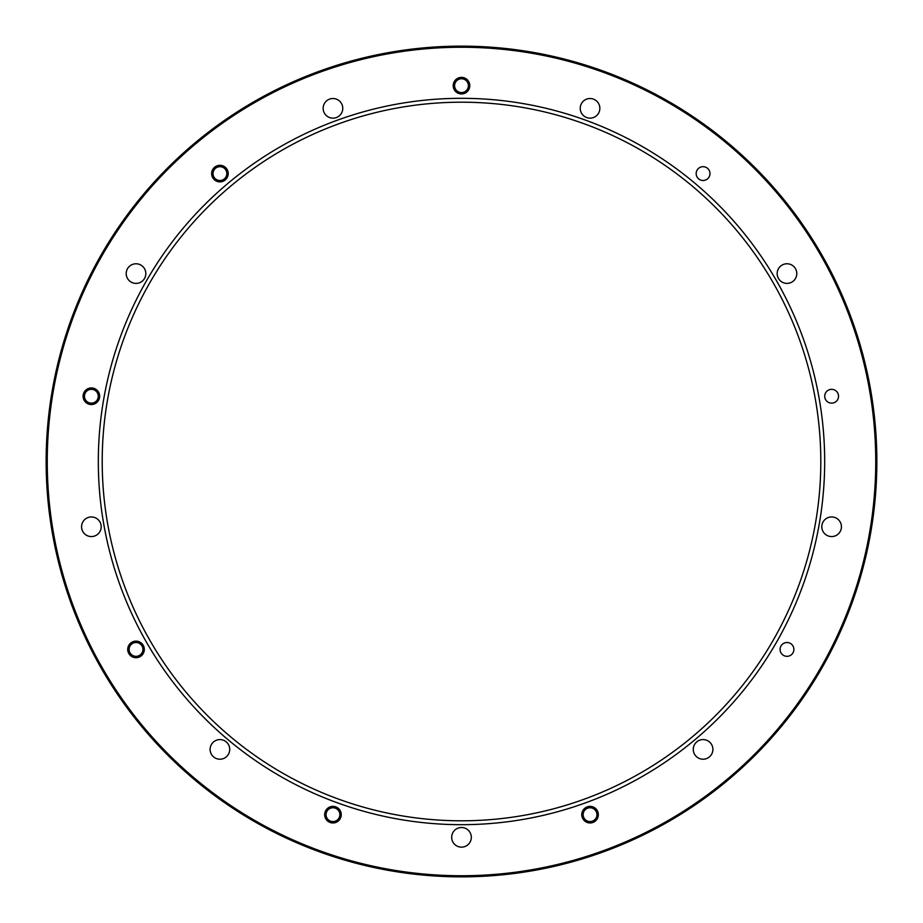 <?xml version="1.0" encoding="UTF-8"?>
<svg xmlns="http://www.w3.org/2000/svg" width="923" height="923" viewBox="0 0 923 923"><rect width="100%" height="100%" fill="white"/><g stroke="black" fill="none" stroke-linecap="round" stroke-linejoin="round"><path stroke-width="1.38" d="M875.742 461.5A414.242 414.242 0 0 0 254.379 102.753A414.242 414.242 0 0 0 254.379 820.247A414.242 414.242 0 0 0 875.742 461.5M824.677 461.5A363.177 363.177 0 0 1 279.911 776.024A363.177 363.177 0 0 1 279.911 146.976A363.177 363.177 0 0 1 824.677 461.5M697.788 169.151A6.911 6.911 0 0 1 709.568 171.228A6.911 6.911 0 0 1 701.884 180.4A6.911 6.911 0 0 1 697.788 169.151M830.423 389.437A6.911 6.911 0 0 1 838.119 398.598A6.911 6.911 0 0 1 826.327 400.674A6.911 6.911 0 0 1 830.423 389.437M790.434 643.435A6.911 6.911 0 0 1 790.434 655.399A6.911 6.911 0 0 1 780.073 649.411A6.911 6.911 0 0 1 790.434 643.435M596.535 812.309A6.911 6.911 0 0 1 588.839 821.47A6.911 6.911 0 0 1 584.755 810.221A6.911 6.911 0 0 1 596.535 812.309M339.445 817.028A6.911 6.911 0 0 1 327.665 819.105A6.911 6.911 0 0 1 331.761 807.867A6.911 6.911 0 0 1 339.445 817.028M139.477 655.399A6.911 6.911 0 0 1 129.116 649.411A6.911 6.911 0 0 1 139.477 643.435A6.911 6.911 0 0 1 139.477 655.399M90.177 403.039A6.911 6.911 0 0 1 86.081 391.802A6.911 6.911 0 0 1 97.873 393.879A6.911 6.911 0 0 1 90.177 403.039M214.632 178.035A6.911 6.911 0 0 1 218.716 166.798A6.911 6.911 0 0 1 226.412 175.958A6.911 6.911 0 0 1 214.632 178.035M454.589 85.666A6.911 6.911 0 0 1 464.95 79.69A6.911 6.911 0 0 1 464.95 91.654A6.911 6.911 0 0 1 454.589 85.666M128.505 267.278A9.807 9.807 0 0 1 145.234 270.231A9.807 9.807 0 0 1 134.32 283.246A9.807 9.807 0 0 1 128.505 267.278M331.253 98.669A9.807 9.807 0 0 1 342.179 111.683A9.807 9.807 0 0 1 325.438 114.637A9.807 9.807 0 0 1 331.253 98.669M594.943 99.834A9.807 9.807 0 0 1 594.943 116.829A9.807 9.807 0 0 1 580.232 108.337A9.807 9.807 0 0 1 594.943 99.834M796.203 270.231A9.807 9.807 0 0 1 785.277 283.246A9.807 9.807 0 0 1 779.462 267.278A9.807 9.807 0 0 1 796.203 270.231M840.841 530.114A9.807 9.807 0 0 1 824.112 533.067A9.807 9.807 0 0 1 829.915 517.099A9.807 9.807 0 0 1 840.841 530.114M707.987 757.898A9.807 9.807 0 0 1 693.265 749.407A9.807 9.807 0 0 1 707.987 740.904A9.807 9.807 0 0 1 707.987 757.898M459.792 846.991A9.807 9.807 0 0 1 453.989 831.023A9.807 9.807 0 0 1 470.718 833.977A9.807 9.807 0 0 1 459.792 846.991M212.405 755.706A9.807 9.807 0 0 1 218.22 739.738A9.807 9.807 0 0 1 229.135 752.764A9.807 9.807 0 0 1 212.405 755.706M81.57 526.768A9.807 9.807 0 0 1 96.28 518.264A9.807 9.807 0 0 1 96.28 535.259A9.807 9.807 0 0 1 81.57 526.768M876.85 461.5A415.35 415.35 0 0 1 253.825 821.205A415.35 415.35 0 0 1 253.825 101.795A415.35 415.35 0 0 1 876.85 461.5M820.812 461.5A359.312 359.312 0 0 0 281.85 150.334A359.312 359.312 0 0 0 281.85 772.666A359.312 359.312 0 0 0 820.812 461.5M453.205 85.666A8.295 8.295 0 0 1 465.642 78.49A8.295 8.295 0 0 1 465.642 92.842A8.295 8.295 0 0 1 453.205 85.666M581.755 814.663A8.295 8.295 0 0 1 594.193 807.487A8.295 8.295 0 0 1 594.193 821.851A8.295 8.295 0 0 1 581.755 814.663M324.665 814.663A8.295 8.295 0 0 1 337.103 807.487A8.295 8.295 0 0 1 337.103 821.851A8.295 8.295 0 0 1 324.665 814.663M144.311 649.411A8.295 8.295 0 0 0 131.874 642.235A8.295 8.295 0 0 0 131.874 656.599A8.295 8.295 0 0 0 144.311 649.411M83.082 396.232A8.295 8.295 0 0 1 95.519 389.056A8.295 8.295 0 0 1 95.519 403.42A8.295 8.295 0 0 1 83.082 396.232M211.632 173.593A8.295 8.295 0 0 1 224.07 166.417A8.295 8.295 0 0 1 224.07 180.781A8.295 8.295 0 0 1 211.632 173.593"/></g></svg>
